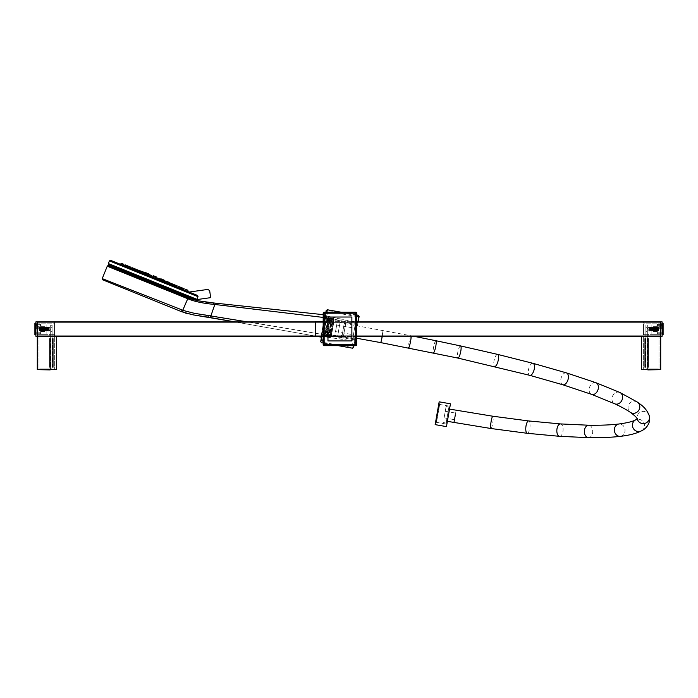 <?xml version="1.0" encoding="UTF-8"?>
<svg xmlns="http://www.w3.org/2000/svg" width="698" height="698" viewBox="0 0 698 698"><rect width="100%" height="100%" fill="white"/><g stroke="black" fill="none" stroke-linecap="round" stroke-linejoin="round"><path stroke-width="0.52" stroke-dasharray="3.49 2.62" d="M356.652 313.201L356.652 344.751L355.692 345.711L324.142 345.711L323.183 344.751L323.183 313.201L324.142 312.242L355.692 312.242L356.652 313.201M356.652 318.934L356.652 339.019L356.652 318.934L355.692 318.934L355.692 339.019L355.692 318.934L356.652 318.934M324.142 339.019L324.142 318.934L324.142 339.019L323.183 339.019L323.183 318.934L323.183 339.019L324.142 339.019M324.142 336.628L324.142 321.324L324.142 336.628L355.692 336.628L355.692 321.324L355.692 336.628L324.142 336.628M323.183 321.804L323.183 336.148L315.252 336.148L315.252 321.804L323.183 321.804L323.183 336.148M327.964 340.929L327.964 317.023L351.871 317.023L351.871 340.929L327.964 340.929M324.142 318.934L323.183 318.934L324.142 318.934M324.142 321.324L355.692 321.324L324.142 321.324M355.692 339.019L356.652 339.019L355.692 339.019M37.291 336.244L37.291 321.9L660.709 321.9L660.709 336.244L37.291 336.244L56.416 336.244L56.416 369.704L37.291 369.704L37.291 321.9L35.86 321.9L35.86 336.244L37.291 336.244M37.291 322.38L37.291 335.764L37.291 322.38L37.291 335.764L37.291 322.38L660.709 322.38L660.709 335.764L660.709 322.38L37.291 322.38M52.114 336.244L50.675 336.244L52.114 336.244L52.114 335.764L50.675 335.764L52.114 335.764L52.114 336.244M645.886 336.244L647.325 336.244L647.325 335.764L645.886 335.764L647.325 335.764L647.325 336.244L645.886 336.244L645.886 335.764L645.886 336.244M356.652 336.244L323.183 336.244M356.652 321.9L315.252 321.9M660.709 335.764L37.291 335.764L660.709 335.764L660.709 322.38L660.709 335.764L643.495 335.764L660.709 335.764M50.675 335.764L50.675 336.244L50.675 335.764L49.244 335.764L50.675 335.764L50.675 334.333L49.244 334.333L50.675 334.333L50.675 335.764M50.675 329.36L50.675 331.367L50.675 329.36M39.681 369.704L39.681 368.945L49.724 368.945A0.96 0.96 0 0 0 50.675 367.986L50.675 325.242L50.675 367.986A0.96 0.96 0 0 1 49.724 368.945L39.681 368.945L39.681 369.896L49.724 369.896A2.391 2.391 0 0 0 52.114 367.506L52.114 336.724L52.114 367.506A2.391 2.391 0 0 1 50.657 369.704M50.675 336.724L52.114 336.724L52.114 325.242L52.114 336.724L50.675 336.724M45.989 369.896L41.592 369.896L45.989 369.896L45.989 368.945L48.476 368.945L45.989 368.945L45.989 369.896M50.675 325.242L52.114 325.242L50.675 325.242M52.114 329.36L52.114 331.367L52.114 329.36M44.079 368.945L41.592 368.945L44.079 368.945L44.079 369.896L44.079 368.945M53.257 367.314L53.257 338.635L52.114 338.635L52.114 367.314L52.114 338.635L52.586 338.635L52.114 338.635L52.114 367.314L52.114 338.635L53.257 338.635L53.257 367.314L52.586 367.314L53.257 367.314L53.257 338.635L53.257 367.314L52.114 367.314L53.257 367.314M50.675 367.314L50.675 338.635L49.532 338.635L49.532 367.314L49.532 338.635L50.012 338.635L49.532 338.635L49.532 367.314L49.532 338.635L50.675 338.635L50.675 367.314L50.012 367.314L50.675 367.314L50.675 338.635L50.675 367.314L49.532 367.314L50.675 367.314M39.009 336.244L54.688 336.244L39.009 336.244L39.009 369.704L54.688 369.704L54.688 336.244L54.688 369.704L39.009 369.704L39.009 336.244M35.86 332.772L35.86 330.023L35.86 333.757L40.641 333.757L40.641 330.023L40.641 332.772L35.86 332.772L35.86 330.023L35.86 333.757L40.641 333.757L40.641 332.772L35.86 332.772M35.86 329.072L35.86 323.331L35.86 329.072M35.86 328.112L35.86 324.387L35.86 328.112L40.641 328.112L40.641 324.387L35.86 324.387L40.641 324.387L40.641 328.112L40.641 324.387L40.641 325.364L35.86 325.364L40.641 325.364L40.641 328.112L35.86 328.112M34.9 334.804L34.9 323.331M35.86 330.023L40.641 330.023L40.641 333.757L40.641 330.023L35.86 330.023M46.853 329.072L46.853 326.681L46.853 329.072M46.853 334.333L46.853 323.811L37.291 323.811L37.291 334.333L37.291 323.811L37.291 334.333L37.291 323.811L54.505 323.811L54.505 334.333L37.291 334.333L46.853 334.333L46.853 323.811L37.291 323.811L54.505 323.811L54.505 334.333L37.291 334.333L46.853 334.333M41.112 329.072L41.112 324.291L41.112 329.072M36.331 329.072L36.331 323.331L36.331 329.072M54.505 322.38L54.505 335.764L37.291 335.764L54.505 335.764L54.505 322.38M49.244 334.333L49.244 335.764L49.244 334.333M38.25 329.072L38.25 326.202L38.25 329.072M39.201 329.072L39.201 326.202L39.201 329.072M39.201 327.964L39.201 330.18L39.454 327.493L39.786 330.651L40.126 327.493L40.458 330.651L40.789 327.493L41.13 330.651L41.461 327.493L41.793 330.651L42.133 327.493L42.465 330.651L42.796 327.493L43.136 330.651L43.468 327.493L43.8 330.651L44.14 327.493L44.471 330.651L44.812 327.493L45.143 330.651L45.466 327.493L45.798 330.643L46.147 327.493L46.478 330.651L46.818 327.493L47.15 330.651L47.481 327.493L47.804 330.643L48.153 327.493L48.459 330.59L48.808 327.502L49.052 329.875L48.659 327.493L48.302 330.625L47.979 327.493L47.656 330.651L47.316 327.493L46.984 330.651L46.653 327.493L46.312 330.651L45.981 327.493L45.649 330.651L45.309 327.493L44.977 330.651L44.646 327.493L44.306 330.651L43.974 327.493L43.634 330.651L43.302 327.493L42.971 330.651L42.63 327.493L42.299 330.651L41.967 327.493L41.627 330.651L41.295 327.493L40.955 330.651L40.624 327.493L40.292 330.651L39.952 327.493L39.62 330.651L39.201 327.964M39.201 330.041L39.201 328.086L39.201 330.041M39.201 330.058L39.646 327.161L39.978 330.983L40.318 327.161L40.65 330.983L40.981 327.161L41.322 330.983L41.653 327.161L41.985 330.983L42.325 327.161L42.657 330.983L42.979 327.17L43.328 330.983L43.651 327.17L44 330.983L44.314 327.188L44.663 330.983L45.03 327.249L45.335 330.983L45.684 327.17L46.007 330.983L46.338 327.161L46.67 330.983L47.01 327.161L47.342 330.983L47.682 327.161L48.014 330.983L48.345 327.161L48.685 330.983L49.244 327.161L49.244 330.983L48.476 327.161L48.127 330.983L47.796 327.161L47.464 330.983L47.124 327.161L46.792 330.983L46.461 327.161L46.12 330.983L45.789 327.161L45.449 330.983L45.126 327.161L44.785 330.983L44.445 327.161L44.114 330.983L43.782 327.161L43.442 330.983L43.11 327.161L42.779 330.983L42.438 327.161L42.107 330.983L41.775 327.161L41.444 330.974L41.103 327.161L40.781 330.974L40.449 327.17L40.109 330.974L39.777 327.17L39.315 330.041M662.14 332.772L662.14 330.023L662.14 333.757L657.359 333.757L657.359 330.023L657.359 332.772L662.14 332.772L662.14 333.757L657.359 333.757L657.359 332.772L662.14 332.772M662.14 329.072L662.14 323.331L662.14 329.072M662.14 328.112L662.14 324.387L662.14 328.112L662.14 324.387L662.14 328.112L657.359 328.112L657.359 324.387L662.14 324.387L657.359 324.387L657.359 328.112L657.359 324.387L657.359 325.364L662.14 325.364L657.359 325.364L657.359 328.112L662.14 328.112M663.1 334.804L663.1 323.331M662.14 330.023L657.359 330.023L657.359 333.757L657.359 330.023L662.14 330.023M644.743 367.314L644.743 338.635L645.886 338.635L645.886 367.314L645.886 338.635L645.414 338.635L645.886 338.635L645.886 367.314L645.886 338.635L644.743 338.635L644.743 367.314L645.414 367.314L644.743 367.314L644.743 338.635L644.743 367.314L645.886 367.314L644.743 367.314M647.325 367.314L647.325 338.635L648.468 338.635L648.468 367.314L648.468 338.635L647.988 338.635L648.468 338.635L648.468 367.314L648.468 338.635L647.325 338.635L647.325 367.314L647.988 367.314L647.325 367.314L647.325 338.635L647.325 367.314L648.468 367.314L647.325 367.314M660.709 336.244L641.584 336.244L641.584 369.704L660.709 369.704L660.709 321.9L662.14 321.9L662.14 336.244L660.709 336.244M658.991 336.244L643.312 336.244L658.991 336.244L658.991 369.704L643.312 369.704L643.312 336.244L643.312 369.704L658.991 369.704L658.991 336.244M647.325 329.36L647.325 331.367L647.325 329.36M658.319 369.704L658.319 368.945L648.276 368.945A0.96 0.96 0 0 1 647.325 367.986L647.325 336.724L647.325 367.986A0.96 0.96 0 0 0 648.276 368.945L658.319 368.945L658.319 369.896L648.276 369.896A2.391 2.391 0 0 1 645.886 367.506L645.886 336.724L645.886 367.506A2.391 2.391 0 0 0 647.343 369.704M647.325 325.242L647.325 336.724L647.325 325.242L645.886 325.242L645.886 336.724L645.886 325.242L647.325 325.242M647.325 336.724L645.886 336.724L647.325 336.724M652.011 369.896L649.524 369.896L653.921 369.896L652.011 369.896L652.011 368.945L649.524 368.945L653.921 368.945L652.011 368.945L652.011 369.896M653.921 369.896L656.408 369.896L653.921 369.896L653.921 368.945L656.408 368.945L653.921 368.945L653.921 369.896M645.886 329.36L645.886 331.367L645.886 329.36M651.147 329.072L651.147 326.681L651.147 329.072M651.147 334.333L651.147 323.811L660.709 323.811L660.709 334.333L660.709 323.811L660.709 334.333L660.709 323.811L643.495 323.811L643.495 334.333L660.709 334.333L651.147 334.333L651.147 323.811L660.709 323.811L643.495 323.811L643.495 334.333L660.709 334.333L651.147 334.333M656.888 329.072L656.888 324.291L656.888 329.072M661.669 329.072L661.669 323.331L661.669 329.072M648.756 334.333L647.325 334.333L648.756 334.333L648.756 335.764L647.325 335.764L648.756 335.764L648.756 334.333M643.495 322.38L660.709 322.38L643.495 322.38L643.495 335.764L643.495 322.38M647.325 335.764L647.325 334.333L647.325 335.764M659.75 329.072L659.75 326.202L659.75 329.072M658.799 329.072L658.799 326.202L658.799 329.072M658.799 327.964L658.799 330.18L658.546 327.493L658.214 330.651L657.874 327.493L657.542 330.651L657.211 327.493L656.87 330.651L656.539 327.493L656.207 330.651L655.867 327.493L655.535 330.651L655.204 327.493L654.864 330.651L654.532 327.493L654.201 330.651L653.86 327.493L653.529 330.651L653.188 327.493L652.857 330.651L652.534 327.493L652.202 330.643L651.853 327.493L651.522 330.651L651.182 327.493L650.85 330.651L650.519 327.493L650.196 330.643L649.847 327.493L649.541 330.59L649.192 327.502L648.948 329.875L649.341 327.493L649.698 330.625L650.021 327.493L650.344 330.651L650.684 327.493L651.016 330.651L651.347 327.493L651.688 330.651L652.019 327.493L652.351 330.651L652.691 327.493L653.023 330.651L653.354 327.493L653.694 330.651L654.026 327.493L654.366 330.651L654.698 327.493L655.029 330.651L655.37 327.493L655.701 330.651L656.033 327.493L656.373 330.651L656.705 327.493L657.045 330.651L657.376 327.493L657.708 330.651L658.048 327.493L658.38 330.651L658.799 327.964M658.799 330.058L658.354 327.161L658.022 330.983L657.682 327.161L657.35 330.983L657.019 327.161L656.678 330.983L656.347 327.161L656.015 330.983L655.675 327.161L655.343 330.983L655.003 327.161L654.672 330.983L654.34 327.161L654.017 330.974L653.668 327.161L653.337 330.983L653.005 327.161L652.665 330.983L652.333 327.161L651.993 330.983L651.662 327.161L651.33 330.983L650.99 327.161L650.667 330.983L650.318 327.161L649.995 330.974L649.655 327.161L649.332 330.974L648.992 327.17L648.756 330.041L649.315 330.041L649.524 327.161L649.873 330.983L650.204 327.161L650.536 330.983L650.876 327.161L651.208 330.983L651.539 327.161L651.88 330.983L652.211 327.161L652.551 330.983L652.874 327.161L653.215 330.983L653.555 327.161L653.886 330.983L654.218 327.161L654.558 330.983L654.89 327.161L655.221 330.983L655.562 327.161L655.893 330.983L656.225 327.161L656.556 330.974L656.897 327.161L657.219 330.974L657.551 327.17L657.891 330.974L658.223 327.17L658.685 330.041M648.756 329.072L648.756 330.983L648.756 329.072M353.807 332.518L355.073 325.338L353.807 332.518M453.97 422.499L456.126 410.258L453.97 422.499M444.792 413.975L444.111 417.849L444.792 413.975M444.443 415.938L446.101 406.55L444.443 415.938M447.331 416.113L448.596 408.932L447.331 416.113M447.27 416.436L448.927 407.047L447.27 416.436M455.148 415.807L454.468 419.673L455.148 415.807M345.754 323.139L342.919 339.211L345.754 323.139M324.221 318.628L321.089 336.375L324.221 318.628M324.046 319.623L321.342 334.961L324.046 319.623M345.405 325.137L343.416 336.392L345.405 325.137M344.175 323.846L341.75 337.614L344.175 323.846M343.992 324.884L342.003 336.139L343.992 324.884M335.694 330.634L336.689 325.006L335.694 330.634M337.108 322.642L334.691 336.305L337.108 322.642M339.69 324.474L337.849 334.918L339.69 324.474M339.926 323.139L337.518 336.802L339.926 323.139M353.589 333.792L354.575 328.165L353.589 333.792M354.759 327.126L352.918 337.579L354.759 327.126M107.771 280.753L183.67 310.584L194.323 313.297L208.449 315.191L207.969 317.154L210.316 317.564L210.674 315.54L321.464 334.255L324.404 317.573L321.464 334.255L247.424 321.9M324.404 317.573L324.884 314.842L324.404 317.573L215.124 304.52L215.272 303.133L323.183 314.658M208.449 315.191L210.674 315.54L215.124 304.52L213.614 304.345L213.701 302.967L215.272 303.133M320.967 337.073L321.464 334.255L320.967 337.073M316.229 336.244L234.894 321.9L316.229 336.244M197.499 295.437L189.106 292.052L197.499 295.437L198.023 296.685L109.403 260.886M120.641 264.385L122.935 265.319L120.641 264.385L122.935 265.319L120.641 264.385L122.935 265.319L123.398 264.167L121.103 263.242L123.398 264.167L121.12 263.251L120.641 264.385M124.532 265.964L126.835 266.889L124.532 265.964L126.835 266.889L124.689 266.025L126.835 266.889L127.298 265.746L125.003 264.812L127.298 265.746L125.003 264.812L124.689 266.025M127.577 265.859L128.345 266.165L127.577 265.859L127.115 267.002L129.95 268.145L127.708 267.247L129.95 268.145L127.647 267.221L128.109 266.069L129.113 266.47L127.298 265.746M131.643 268.835L144.024 273.834M144.582 274.061L148.011 275.448M148.7 275.727L151.004 276.652M152.496 277.263L155.689 278.546L152.496 277.263L155.689 278.546L152.496 277.263L153.141 275.666L156.335 276.958L153.141 275.666L156.335 276.958L155.689 278.546M157.181 279.156L159.476 280.081L157.181 279.156M160.174 280.36L163.602 281.748L160.732 280.587L163.602 281.748L160.732 280.587L163.602 281.748L164.187 280.308L161.317 279.148L164.187 280.308L161.317 279.148L160.732 280.587M168.096 283.562L176.76 287.061L174.456 286.136L176.76 287.061L174.456 286.136L176.76 287.061L177.222 285.91L168.558 282.411M184.115 288.702L181.812 287.768L184.115 288.702L181.812 287.768L181.349 288.92L183.644 289.844L178.234 287.663L181.07 288.806L180.302 288.492L181.07 288.806L181.532 287.655L180.765 287.349L181.532 287.655M185.249 290.49L187.544 291.424L185.249 290.49M145.332 274.366L146.946 275.021L145.332 274.366M176.786 285.735L176.324 286.887L174.029 285.962L175.913 286.721M132.271 269.088L134.156 269.847L131.861 268.922L132.323 267.77L134.191 268.529L131.887 267.596L134.191 268.529L131.887 267.596L131.425 268.747M132.672 269.254L134.958 270.178L132.672 269.254L133.126 268.102L135.429 269.027L133.135 268.102M126.347 266.697L128.641 267.622L126.347 266.697L126.809 265.545M140.054 270.894L139.583 272.046L137.305 271.121L139.609 272.054L140.167 270.606L143.038 271.766M166.752 283.022L164.929 282.28L166.752 283.022M127.708 267.247L129.95 268.145M180.477 288.562L178.234 287.663L180.477 288.562M162.695 281.381L163.157 280.23L162.39 279.924L163.157 280.23L162.39 279.924L163.157 280.23L162.695 281.381L161.927 281.067L163.463 281.687L161.159 280.762L162.669 281.373L161.159 280.762L161.622 279.61L163.995 280.57M133.606 269.629L135.848 270.536L133.606 269.629M152.653 277.324L155.532 278.485L152.653 277.324L155.532 278.485L156.108 277.045L153.237 275.885L156.108 277.045L153.237 275.885L152.653 277.324M163.533 281.722L161.238 280.788L163.463 281.687L163.925 280.544M140.089 272.246L137.785 271.321L138.256 270.17L140.071 270.903L132.323 267.77M144.722 274.122L145.184 272.97L147.487 273.895L145.184 272.97L147.487 273.895L147.025 275.047L144.722 274.122L147.025 275.047L145.516 274.445L146.493 274.838L145.533 274.445L146.493 274.838L145.533 274.445L146.118 273.014L147.077 273.398L146.118 273.014L147.077 273.398L146.118 273.014L145.533 274.445M172.336 285.273L168.576 283.754L170.87 284.688L170.399 284.496L170.862 283.344M155.244 278.371L155.706 277.219L155.244 278.371L155.706 277.219L153.403 276.295L155.706 277.219L153.403 276.295L155.706 277.219L153.403 276.295L155.706 277.219L155.244 278.371L152.941 277.438L154.092 277.909M135.438 270.37L137.585 271.234L135.438 270.37M178.234 287.663L180.538 288.588L181 287.436L178.705 286.512M141.432 272.787L143.256 273.529L141.432 272.787M187.544 291.424L188.006 290.272L185.712 289.347M175.512 286.564L173.217 285.63L175.521 286.564L175.983 285.412L173.689 284.487L175.975 285.412M198.38 315.697L197.255 315.531M196.408 315.409L194.253 315.051M193.093 314.85L190.598 314.362M189.996 314.24L188.032 313.777M185.267 313.009L102.772 279.854M213.614 304.345C202.673 303.298 194.061 301.431 187.762 298.735L107.256 266.2M187.762 298.735L187.404 297.549C198.284 301.135 198.284 301.135 187.404 297.549C198.284 301.135 198.284 301.135 187.404 297.549L195.632 300.166M198.241 300.759L198.686 300.847M182.771 310.226L187.465 298.613L187.108 297.427L108.504 265.676L151.946 283.222M181.672 311.736L183.67 310.584M108.862 264.786L195.737 299.887M189.106 292.052L207.882 289.417L209.67 290.638L210.656 297.653L196.801 299.599L198.023 296.685M154.206 276.094L155.27 276.521L154.206 276.094L153.56 277.691L154.624 278.118L153.56 277.691L154.624 278.118L153.56 277.691L154.206 276.094L155.27 276.521L154.206 276.094M154.171 276.6L154.939 276.914L154.171 276.6L153.708 277.752L154.476 278.057L153.708 277.752L154.476 278.057L153.708 277.752L154.476 278.057L153.708 277.752L154.476 278.057L153.708 277.752L154.476 278.057L153.708 277.752L154.171 276.6L154.939 276.914L154.171 276.6L154.939 276.914L154.171 276.6L154.939 276.914L154.476 278.057L154.939 276.914L154.171 276.6L153.708 277.752L154.171 276.6L154.939 276.914L154.171 276.6L153.708 277.752M162.503 279.968L163.236 280.264L162.503 279.968M162.032 281.111L161.238 280.788L162.302 281.224L161.238 280.788L162.032 281.111L162.468 279.95M135.046 268.87L135.543 269.079L135.046 268.87M134.583 270.021L135.08 270.222L134.583 270.021M140.551 271.094L138.248 270.17M139.146 270.527L139.783 270.789L139.146 270.527M138.684 271.679L139.321 271.941L138.684 271.679M169.108 282.297L166.307 281.172L169.108 282.297M167.886 281.809L167.258 281.556L167.886 281.809M167.311 283.248L166.682 282.995L167.311 283.248M175.931 285.395L175.259 285.116L175.931 285.395M175.468 286.546L174.797 286.267L175.468 286.546M144.486 272.691L142.191 271.758L144.486 272.691L142.191 271.758L141.72 272.909L143.256 273.529L141.72 272.909L142.191 271.758M179.735 286.93L180.232 287.131L179.735 286.93M179.264 288.073L179.77 288.283L179.264 288.073M133.266 268.154L132.655 267.91L133.266 268.154M132.803 269.306L132.192 269.053L132.803 269.306M130.413 267.002L128.109 266.069M129.139 266.488L129.645 266.688L129.139 266.488M128.676 267.639L129.182 267.84L128.676 267.639M145.969 273.284L146.72 273.59L145.952 273.284L145.489 274.427L146.257 274.742L145.489 274.427L145.952 273.284M167.215 281.87L165.391 281.137L167.215 281.87M166.848 281.722L166.159 281.442L166.848 281.722M166.386 282.873L165.696 282.594L166.386 282.873M164.013 280.055L160.819 278.764M162.145 279.305L162.948 279.628L162.145 279.305M148.657 273.852L145.463 272.56M146.789 273.101L147.592 273.424L146.789 273.101M146.144 274.698L146.946 275.021L146.144 274.698M126.338 265.353L125.762 265.127L126.338 265.353M125.876 266.505L125.3 266.27L125.876 266.505M125.954 265.205L126.53 265.432L125.954 265.205M125.492 266.348L126.068 266.584L125.492 266.348M169.413 284.095L170.111 284.374L169.413 284.095M175.844 285.36L176.454 285.604L175.844 285.36M175.381 286.503L175.992 286.756L175.381 286.503M146.72 273.59L146.257 274.742L146.72 273.59M138.614 270.318L139.303 270.597L138.614 270.318M138.152 271.461L138.841 271.74L138.152 271.461M159.947 278.93L157.643 278.005M159.17 278.624L158.411 278.31L159.17 278.624L158.716 279.776L157.949 279.462L158.708 279.767M163.14 279.889L162.268 279.54L163.14 279.889M162.555 281.329L161.692 280.971L162.555 281.329M168.576 283.754L169.178 282.332L166.307 281.172L165.723 282.603L166.185 281.46L164.623 280.823L166.927 281.756L164.623 280.823L164.161 281.975M167.59 281.687L168.218 281.94L167.59 281.687M167.014 283.126L167.642 283.379L167.014 283.126M141.755 271.252L141.127 270.999L141.755 271.252M141.171 272.682L140.542 272.429L141.171 272.682M165.417 281.146L166.159 281.442L165.417 281.146M164.946 282.289L165.696 282.594L164.929 282.28L165.696 282.594L164.929 282.28L165.391 281.137L166.159 281.442L165.391 281.137L164.929 282.28L165.391 281.137M182.771 288.152L183.347 288.387L182.771 288.152M182.309 289.304L182.885 289.539L182.309 289.304M186.794 289.783L187.239 289.958L186.794 289.783M186.331 290.926L186.776 291.11L186.331 290.926M122.185 263.678L122.639 263.861L122.185 263.678M121.722 264.83L122.167 265.004L121.722 264.83M137.087 269.698L136.511 269.463L137.087 269.698M136.625 270.85L136.049 270.615L136.625 270.85M162.364 279.575L163.227 279.924L162.364 279.575M161.779 281.015L162.643 281.364L161.779 281.015M147.453 275.221L148.028 273.782L145.158 272.621M147.322 273.311L146.528 272.988L147.322 273.311M146.676 274.907L145.882 274.584L146.676 274.907M179.971 287.026L179.465 286.817L179.971 287.026M179.508 288.169L179.002 287.969L179.508 288.169L180.005 287.035L181 287.436M181.838 289.112L182.3 287.969L180.005 287.035M181.812 287.768L182.3 287.969M170.033 284.348L169.344 284.069L170.033 284.348M155.706 277.219L153.403 276.295L152.941 277.438L153.403 276.295M132.812 267.971L133.423 268.215L132.812 267.971M132.35 269.123L132.96 269.367L132.35 269.123M129.383 266.584L128.877 266.383L129.383 266.584M128.912 267.735L128.415 267.535L128.912 267.735M173.828 284.54L174.334 284.749L173.828 284.54M173.366 285.691L173.863 285.892L173.366 285.691M141.895 271.644L143.718 272.377L141.895 271.644M162.678 279.514L161.884 279.2L162.678 279.514M183.155 288.309L182.579 288.082L183.155 288.309M182.693 289.461L182.117 289.225L182.693 289.461M143.701 272.368L142.95 272.072L143.701 272.368M143.23 273.52L142.488 273.215L143.23 273.52M122.316 263.731L121.871 263.547L122.316 263.731M121.853 264.882L121.408 264.699L121.853 264.882M133.763 268.355L133.091 268.084L133.763 268.355M133.301 269.507L132.62 269.227L133.301 269.507M177.004 285.822L174.928 284.985L177.004 285.822M176.297 285.543L175.687 285.299L176.297 285.543M175.835 286.686L175.224 286.442L175.835 286.686M172.406 283.964L171.83 283.737L172.406 283.964M171.944 285.116L171.368 284.889L171.944 285.116M169.448 282.777L170.094 283.03L169.448 282.777M168.986 283.92L169.631 284.182L168.986 283.92M151.466 275.509L149.171 274.576M150.689 275.195L149.93 274.89L150.698 275.195L150.236 276.347L149.468 276.042L150.227 276.347M141.458 271.129L142.078 271.382L141.458 271.129M140.874 272.569L141.502 272.822L140.874 272.569M155.27 276.521L154.624 278.118L155.27 276.521M175.346 285.159L176.027 285.43L175.346 285.159M174.884 286.302L175.556 286.581L174.884 286.302M186.924 289.836L186.479 289.653L186.924 289.836M186.462 290.987L186.008 290.804L186.462 290.987M166.927 281.756L166.456 282.899L166.927 281.756L166.168 281.451M133.178 268.119L133.85 268.39L133.178 268.119M132.716 269.271L133.388 269.541L132.716 269.271M139.234 270.562L138.536 270.283L139.234 270.562M138.771 271.714L138.073 271.435L138.771 271.714M145.908 273.267L146.641 273.564L145.908 273.267M145.446 274.41L146.179 274.707L145.446 274.41M155.148 276.661L154.197 276.277L155.148 276.661L154.572 278.101L153.612 277.708L154.572 278.101L153.612 277.708L154.572 278.101L155.148 276.661L154.197 276.277L155.148 276.661M154.197 276.277L153.612 277.708L154.197 276.277M324.3 318.192L321.56 333.723L324.3 318.192L326.184 318.524L323.444 334.054L326.184 318.524M331.166 317.459L328.575 336.907L333.129 317.834L332.641 323.174L333.557 317.983L328.967 336.951L331.166 317.459L326.585 336.549L328.81 317.049L324.238 336.139L326.498 316.735L323.113 335.939L326.516 316.639L328.444 316.979L326.228 336.48L330.773 317.424L329.884 318.471L328.104 335.607L332.239 318.89L330.433 335.991L333.81 322.04L331.28 336.41L334.307 319.23L329.831 335.904L331.637 318.759L327.475 335.494L329.29 318.34L325.12 335.084L326.934 317.922L327.563 318.035L325.748 335.188L329.884 318.471M326.961 317.956L326.516 316.639L328.81 317.04M333.976 321.106L331.655 334.29L333.976 321.106L324.09 319.37L321.769 332.545L324.09 319.37M333.557 317.983L333.347 324.666L330.721 336.785L332.641 323.174M327.266 318.384L328.627 316.761M326.367 316.369L327.092 318.349M341.383 312.242L356.652 314.938M321.647 336.244L325.879 312.242M338.451 345.711L323.183 343.015M358.153 321.9L353.956 345.711M358.423 316.848A0.96 0.96 55 0 0 357.646 315.74L357.481 316.683L359.138 316.342L358.362 315.234L327.283 309.755L327.79 310.47A0.96 0.96 -35 0 0 326.681 311.247L357.481 316.683L356.277 323.506L357.044 324.614L358.423 316.848M359.138 316.342L353.659 347.421L352.551 348.197L321.473 342.718L320.696 341.61L326.175 310.531L326.681 311.247L325.434 318.07A0.96 0.689 9 0 0 325.425 318.087A0.96 0.96 -80 0 0 326.202 319.178L357.044 324.614M354.601 338.94L323.68 333.496L354.601 338.94L353.415 339.708L352.054 347.464L322.206 342.203A0.96 0.96 145 0 1 322.188 342.195L321.412 341.104L320.696 341.61M353.659 347.421L353.153 346.705L354.523 338.931L323.68 333.496A0.96 0.96 0 0 0 322.581 334.246A0.96 0.689 11 0 1 323.602 333.749L322.956 336.619L321.953 337.186L322.581 334.246A0.96 0.96 100 0 1 323.68 333.496M353.153 346.705L352.054 347.464A0.96 0.96 55 0 1 352.036 347.456L352.551 348.197M354.575 339.141L357.167 324.439M323.602 333.749L326.594 315.993L357.594 322.581M322.188 342.195L323.724 333.496A0.96 0.96 100 0 0 322.616 334.272L325.434 318.07A0.96 0.689 9 0 0 326.219 318.907M356.277 323.506L325.477 318.079A0.96 0.96 -80 0 0 326.254 319.187L327.79 310.47L357.646 315.74L358.362 315.234M437.463 411.488L435.395 423.215L437.463 411.488L437.934 411.567L439.391 403.322L435.866 423.293L437.934 411.576M450.463 403.819L446.45 426.618M448.229 416.523L449.782 407.684L448.229 416.523M439.164 401.821L435.151 424.628M435.997 422.578L439.286 403.889L435.997 422.578M446.205 422.465L448.84 407.519L446.205 422.465M445.961 423.861L449.093 406.105L445.961 423.861M436.547 422.203L439.679 404.447L436.547 422.203M52.586 367.314L52.586 338.635L52.586 367.314M52.778 338.635L52.778 367.314L52.778 338.635M50.012 367.314L50.012 338.635L50.012 367.314M50.195 338.635L50.195 367.314L50.195 338.635M645.222 338.635L645.222 367.314L645.222 338.635M645.414 367.314L645.414 338.635L645.414 367.314M647.805 338.635L647.805 367.314L647.805 338.635M647.988 367.314L647.988 338.635L647.988 367.314M382.321 336.244L383.097 330.398L380.829 342.622M411.148 336.244A6.212 0.654 -78.9 0 0 411 335.712A6.212 0.654 -78.9 0 0 408.967 342.753A6.212 0.654 -78.9 0 0 408.609 347.909M435.918 340.72A6.212 0.986 -78.4 0 0 433.493 347.674A6.212 0.986 -78.4 0 0 433.414 352.891M460.558 345.929A6.212 1.37 -77.7 0 0 457.679 352.795A6.212 1.37 -77.7 0 0 457.914 358.074M497.604 354.383A6.212 1.998 -76.6 0 0 493.983 361.084A6.212 1.998 -76.6 0 0 494.716 366.476M532.984 363.326A6.212 2.748 -75 0 0 528.465 369.8A6.212 2.748 -75 0 0 529.773 375.332M566.392 372.872A6.212 3.534 -73 0 0 560.895 379.058A6.212 3.534 -73 0 0 562.763 384.755M595.9 382.696A6.212 4.371 -69.9 0 0 589.26 388.507A6.212 4.371 -69.9 0 0 591.634 394.379M619.876 392.477A6.212 5.122 -65.2 0 0 612.05 397.799A6.212 5.122 -65.2 0 0 614.659 403.758M637.44 402.135A6.212 5.715 -55.5 0 0 628.139 406.629A6.212 5.715 -55.5 0 0 630.407 412.387M649.315 415.886A6.212 6.099 -15.1 0 0 637.204 416.505A6.212 6.099 -15.1 0 0 637.318 419.114M641.383 430.893A6.212 5.977 61.9 0 0 643.731 422.595A6.212 5.977 61.9 0 0 635.529 419.926M620.443 436.329A6.212 5.314 83.1 0 0 624.972 429.523A6.212 5.314 83.1 0 0 618.952 423.991M588.449 437.646A6.212 4.162 90.9 0 0 592.707 431.495A6.212 4.162 90.9 0 0 588.641 425.222M559.526 436.32A6.212 3.115 94.1 0 0 563.077 430.352A6.212 3.115 94.1 0 0 560.415 423.922M527.208 433.292A6.212 2.042 96.5 0 0 529.939 427.342A6.212 2.042 96.5 0 0 528.613 420.938M490.999 428.52A6.212 0.934 98.5 0 0 492.832 422.508A6.212 0.934 98.5 0 0 492.832 416.226M108.33 263.539L196.949 299.346M321.412 341.104L322.616 334.272L353.415 339.708M321.473 342.718L322.206 342.203M50.675 331.367L52.114 331.367M50.675 327.353L52.114 327.353M48.476 368.945L48.476 369.896M41.592 368.945L41.592 369.896M36.331 333.853L41.112 333.853M36.331 324.291L41.112 324.291M36.331 323.331L35.86 323.331M36.331 334.804L35.86 334.804M41.112 331.463L46.853 331.463M41.112 326.681L46.853 326.681M38.25 331.943L39.201 331.943M38.25 326.202L39.201 326.202M48.014 330.983L49.244 330.983L51.155 329.072L49.017 327.161M47.01 327.161L48.668 327.502M46.007 330.983L47.665 330.643M45.004 327.161L46.661 327.502M44 330.983L45.658 330.643M44.122 327.502L44.655 327.502M43.119 330.643L43.651 330.643M42.997 327.161L44.14 327.493M41.627 330.651L43.136 330.651M42.116 327.502L42.648 327.502M41.112 330.643L41.644 330.643M40.624 327.493L42.133 327.493M39.62 330.651L41.13 330.651M40.109 327.502L40.641 327.502M39.201 330.808L39.638 330.643M39.201 327.336L39.76 327.161M647.325 327.353L645.886 327.353M647.325 331.367L645.886 331.367M649.524 368.945L649.524 369.896M656.408 368.945L656.408 369.896M661.669 324.291L656.888 324.291M661.669 333.853L656.888 333.853M661.669 334.804L662.14 334.804M661.669 323.331L662.14 323.331M656.888 326.681L651.147 326.681M656.888 331.463L651.147 331.463M659.75 326.202L658.799 326.202M659.75 331.943L658.799 331.943M648.983 327.161L646.845 329.072L648.756 330.983L649.986 330.983M650.99 327.161L649.332 327.502M651.993 330.983L650.335 330.643M652.996 327.161L651.339 327.502M654 330.983L652.342 330.643M653.878 327.502L653.345 327.502M655.003 327.161L653.86 327.493M654.881 330.643L654.349 330.643M656.373 330.651L654.864 330.651M655.884 327.502L655.352 327.502M657.376 327.493L655.867 327.493M656.888 330.643L656.356 330.643M658.38 330.651L656.87 330.651M657.891 327.502L657.359 327.502M658.799 327.336L658.24 327.161M658.799 330.808L658.362 330.643M356.652 338.242L337.849 334.918M413.687 336.244L340.013 322.677M443.282 422.552L446.101 423.058M446.101 406.55L448.927 407.047M449.538 409.098L448.596 408.932M447.374 421.339L446.432 421.173M444.111 417.849L454.468 419.673M445.272 411.253L455.628 413.085M346.243 320.382L324.753 315.583M342.919 339.211L321.612 336.445M344.594 321.481L324.509 316.997M341.75 337.614L321.342 334.961M345.746 323.209L344.332 322.956M343.416 336.392L342.003 336.139M334.691 336.305L337.518 336.802M337.518 320.303L340.345 320.801M335.529 331.602L353.415 334.752M336.689 325.006L354.575 328.165M154.939 276.914L154.476 278.057M161.238 280.788L161.7 279.645M163.236 280.264L162.765 281.407M133.554 269.603L134.016 268.46M134.784 268.765L134.313 269.917M135.543 269.079L135.08 270.222M139.015 270.475L138.553 271.627M139.783 270.789L139.321 271.941M167.258 281.556L166.682 282.995L167.258 281.556M168.218 281.94L167.642 283.379L168.218 281.94M162.39 279.924L161.927 281.067L162.39 279.924M174.029 285.962L174.491 284.81M175.259 285.116L174.797 286.267L175.259 285.116M176.027 285.43L175.556 286.581L176.027 285.43M142.95 272.072L142.488 273.215M143.718 272.377L143.256 273.529M179.465 286.817L179.002 287.969L179.465 286.817M180.232 287.131L179.77 288.283L180.232 287.131M133.719 269.672L134.191 268.529L133.719 269.672M132.655 267.91L132.192 269.053L132.655 267.91M133.423 268.215L132.96 269.367L133.423 268.215M128.877 266.383L128.415 267.535L128.877 266.383M129.645 266.688L129.182 267.84L129.645 266.688M167.223 283.214L167.686 282.062M166.159 281.442L165.696 282.594M163.367 281.652L163.943 280.212L163.367 281.652M162.948 279.628L162.302 281.224L162.948 279.628M144.818 274.157L145.402 272.726L144.818 274.157M146.528 272.988L145.882 274.584L146.528 272.988M146.946 275.021L147.409 273.869M125.762 265.127L125.3 266.27L125.762 265.127M126.53 265.432L126.068 266.584L126.53 265.432M169.806 282.917L169.344 284.069L169.806 282.917M170.574 283.231L170.111 284.374L170.574 283.231M174.456 286.136L174.928 284.985L174.456 286.136M175.687 285.299L175.224 286.442L175.687 285.299M176.454 285.604L175.992 286.756L176.454 285.604M138.536 270.283L138.073 271.435L138.536 270.283M139.303 270.597L138.841 271.74L139.303 270.597M158.411 278.31L157.949 279.462M162.268 279.54L161.692 280.971L162.268 279.54M163.227 279.924L162.643 281.364L163.227 279.924M141.127 270.999L140.542 272.429L141.127 270.999M142.078 271.382L141.502 272.822L142.078 271.382M182.579 288.082L182.117 289.225L182.579 288.082M183.347 288.387L182.885 289.539L183.347 288.387M186.479 289.653L186.008 290.804L186.479 289.653M187.239 289.958L186.776 291.11L187.239 289.958M121.871 263.547L121.408 264.699L121.871 263.547M122.639 263.861L122.167 265.004L122.639 263.861M128.641 267.622L129.113 266.47M128.345 266.165L127.882 267.317M137.585 271.234L138.047 270.082M135.281 270.309L135.752 269.158M136.511 269.463L136.049 270.615M137.279 269.777L136.817 270.929M147.077 273.398L146.493 274.838L147.077 273.398M180.765 287.349L180.302 288.492M170.87 284.688L171.342 283.536M174.631 286.206L175.093 285.054M173.566 284.435L173.104 285.587M174.334 284.749L173.863 285.892M134.958 270.178L135.429 269.027M133.894 268.407L133.431 269.559M134.662 268.721L134.199 269.864M140.961 272.595L141.424 271.452M134.156 269.847L134.618 268.704M133.091 268.084L132.62 269.227L133.091 268.084M133.85 268.39L133.388 269.541L133.85 268.39M172.895 285.499L173.366 284.356M170.6 284.575L171.062 283.423M171.83 283.737L171.368 284.889M172.598 284.042L172.136 285.194M169.326 282.725L168.864 283.877M170.094 283.03L169.631 284.182M149.93 274.89L149.468 276.042M139.609 272.054L140.071 270.903M137.305 271.121L137.776 269.978M173.217 285.63L173.689 284.487M174.448 284.793L173.985 285.944M175.215 285.107L174.753 286.25M145.882 273.25L145.411 274.401M146.641 273.564L146.179 274.707M323.113 335.939L324.238 336.139M331.28 336.41L330.739 336.794L330.433 336M323.444 334.054L321.56 333.723M332.265 318.864L331.637 318.759M329.918 318.454L329.29 318.34M330.459 336.026L328.967 336.959M328.104 335.607L326.612 336.541M325.748 335.197L324.256 336.131M326.202 336.471L325.722 335.162M328.557 336.89L328.077 335.581M333.138 317.817L332.239 318.881M334.019 319.195L333.539 317.895M331.663 318.785L331.192 317.477M329.308 318.367L328.837 317.067M331.655 334.29L321.769 332.545M354.34 341.025L322.956 336.619M326.594 315.993L325.844 315.112L325.425 318.087A0.96 0.96 0 0 0 326.202 319.178M438.92 403.235L439.391 403.313M435.395 423.215L435.866 423.293M435.971 422.726L436.52 422.334L445.935 423.991M439.286 403.889L439.679 404.447L449.093 406.105M446.188 422.587L447.13 422.752M448.84 407.519L449.782 407.684"/><path stroke-width="1.05" d="M356.652 313.201L356.652 344.751A0.96 0.96 0 0 1 355.692 345.711L324.142 345.711A0.96 0.96 0 0 1 323.183 344.751L323.183 313.201A0.96 0.96 0 0 1 324.142 312.242L355.692 312.242A0.96 0.96 0 0 1 356.652 313.201A0.96 0.96 0 0 0 355.692 312.242L355.692 313.201L324.142 313.201L324.142 344.751L355.692 344.751L355.692 313.201L356.652 313.201M351.871 340.929L327.964 340.929L327.964 317.023L351.871 317.023L351.871 340.929M323.183 321.804L315.252 321.804L315.252 336.148L323.183 336.148M315.252 321.9L37.291 321.9L37.291 336.244L56.416 336.244L56.416 369.704L37.291 369.704L37.291 336.244L323.183 336.244M356.652 336.244L660.709 336.244L660.709 321.9L662.14 321.9L662.14 336.244L641.584 336.244L641.584 369.704L660.709 369.704L660.709 321.9L356.652 321.9M39.681 369.704L49.724 369.896A2.391 2.391 0 0 0 50.657 369.704M35.86 323.331L34.9 323.331L34.9 334.804L35.86 334.804M35.86 336.244L37.291 336.244L37.291 321.9L35.86 321.9L35.86 336.244M662.14 323.331L663.1 323.331L663.1 334.804L662.14 334.804M658.319 369.704L648.276 369.896A2.391 2.391 0 0 1 647.343 369.704M455.236 415.319L453.97 422.499L455.236 415.319M247.424 321.9L194.271 313.289L183.67 310.584L182.771 310.226L187.753 298.727C194.114 301.431 202.725 303.298 213.614 304.337L322.607 317.346M323.183 314.658L213.701 302.967C202.499 301.92 193.73 300.114 187.404 297.549L187.753 298.727M182.771 310.226L180.73 311.352L182.771 310.226L102.24 278.615L102.772 279.854L181.672 311.736L193.093 314.85L234.894 321.9L210.316 317.564L215.272 303.133M320.967 337.073L316.229 336.244L320.967 337.073L321.115 336.244M189.106 292.052L207.882 289.417L209.67 290.638L210.656 297.653L196.801 299.599L198.023 296.685L197.499 295.437L187.544 291.424L187.989 290.263L185.712 289.347L185.249 290.49L187.526 291.415M197.499 295.437L110.65 260.354L120.641 264.385L121.103 263.242L123.398 264.167L122.935 265.319L124.689 266.025M124.532 265.964L125.003 264.812L127.298 265.746L127.115 267.002M127.298 265.746L130.413 267.002L129.95 268.145L131.643 268.835M141.72 272.909L142.191 271.758L144.486 272.691L144.024 273.834L144.582 274.061L145.158 272.621L148.028 273.782L147.453 275.221M145.463 272.56L148.657 273.852L148.011 275.448L148.7 275.727L149.171 274.576L151.466 275.509L151.004 276.652L152.653 277.324L153.237 275.885L156.108 277.045L155.532 278.485L157.181 279.156L160.174 280.36L160.819 278.764L164.013 280.055M160.732 280.587L161.317 279.148L164.187 280.308L163.602 281.748L168.096 283.562L168.558 282.411L177.222 285.91L176.76 287.061L178.234 287.663L178.705 286.512L181 287.436L184.115 288.702L183.644 289.844L185.249 290.49L185.712 289.347M181.07 288.806L183.644 289.844L184.115 288.702M175.913 286.721L176.786 285.735M181 287.436L180.538 288.588L181.349 288.92L181.812 287.768M137.785 271.313L140.089 272.246L140.551 271.094L132.323 267.77L131.887 267.596L131.425 268.747M128.109 266.069L127.708 267.247M163.925 280.544L163.533 281.722L163.925 280.544L161.622 279.61L161.159 280.762L162.669 281.373M154.092 277.909L155.244 278.371L155.706 277.219L153.403 276.295L152.941 277.438M145.516 274.445L147.025 275.047L147.487 273.895L145.114 272.944L144.652 274.087M170.399 284.496L172.336 285.273L172.799 284.13M132.323 267.77L132.271 269.088M208.301 315.967L207.969 317.154L198.38 315.697M197.255 315.531L196.408 315.409M194.253 315.051L193.093 314.85M190.598 314.362L189.996 314.24M188.032 313.777L185.267 313.009M151.946 283.222L187.108 297.427A0.96 0.777 -68 0 1 187.465 298.604L107.256 266.2L102.24 278.615L107.771 280.753M196.836 299.608L195.632 300.157L198.241 300.759M198.686 300.847L213.701 302.967L213.614 304.337M183.67 310.584L182.091 311.814M195.737 299.887L108.862 264.786L107.256 266.2M152.496 277.263L153.141 275.666L156.335 276.958L155.689 278.546M157.181 279.156L157.643 278.005L159.947 278.93L159.476 280.081M164.161 281.975L164.623 280.823L169.108 282.297L168.576 283.754M166.168 281.451L166.927 281.756L166.456 282.899M140.054 270.894L143.038 271.766M325.879 312.242L326.175 310.531L327.283 309.755L341.383 312.242M356.652 314.938L358.362 315.234L359.138 316.342L358.153 321.9M323.183 343.015L321.473 342.718L320.696 341.61L321.647 336.244M353.956 345.711L353.659 347.421L352.551 348.197L338.451 345.711M450.472 403.81L439.164 401.821L435.151 424.628L446.45 426.618L450.463 403.819M324.142 312.242A0.96 0.96 0 0 0 323.183 313.201L324.142 313.201L324.142 312.242M356.652 344.751L355.692 344.751L355.692 345.711M324.142 345.711L324.142 344.751L323.183 344.751M528.613 420.938A6.212 2.042 96.5 0 0 526.048 425.754A6.212 2.042 96.5 0 0 527.208 433.292L490.999 428.52A6.212 0.934 98.5 0 1 491.174 421.164A6.212 0.934 98.5 0 1 492.832 416.226L528.613 420.938L560.415 423.922L588.641 425.222C600.69 425.387 610.794 424.977 618.952 423.991C627.101 422.918 632.632 421.566 635.529 419.926A6.212 5.977 61.9 0 0 634.953 430.3A6.212 5.977 61.9 0 0 641.383 430.893C645.571 428.965 648.302 425.667 649.568 421.007L649.315 415.886A6.212 6.099 -15.1 0 1 644.9 423.389A6.212 6.099 -15.1 0 1 637.318 419.114C637.143 419.341 638.443 418.329 630.407 412.387C626.516 409.7 621.264 406.829 614.659 403.758L591.634 394.379L562.763 384.755L529.773 375.332L457.914 358.074L380.829 342.622L382.321 336.244M408.609 347.909A6.212 0.654 -78.9 0 0 410.197 343.146A6.212 0.654 -78.9 0 0 411.148 336.244M433.414 352.891A6.212 0.986 -78.4 0 0 435.631 347.002A6.212 0.986 -78.4 0 0 435.918 340.72L413.687 336.244M457.914 358.074A6.212 1.37 -77.7 0 0 460.575 352.298A6.212 1.37 -77.7 0 0 460.558 345.929L435.918 340.72M494.716 366.476A6.212 1.998 -76.6 0 0 498.102 360.892A6.212 1.998 -76.6 0 0 497.604 354.383L460.558 345.929M529.773 375.332A6.212 2.748 -75 0 0 534.031 370.036A6.212 2.748 -75 0 0 532.984 363.326L497.604 354.383M562.763 384.755A6.212 3.534 -73 0 0 567.954 379.852A6.212 3.534 -73 0 0 566.392 372.872L532.984 363.326M591.634 394.379A6.212 4.371 -69.9 0 0 597.881 390.042A6.212 4.371 -69.9 0 0 595.9 382.696L566.392 372.872M614.659 403.758A6.212 5.122 -65.2 0 0 621.918 400.268A6.212 5.122 -65.2 0 0 619.876 392.477L595.9 382.696M630.407 412.387A6.212 5.715 -55.5 0 0 638.644 410.494A6.212 5.715 -55.5 0 0 637.44 402.135L619.876 392.477M618.952 423.991A6.212 5.314 83.1 0 0 614.476 428.694A6.212 5.314 83.1 0 0 620.443 436.329C629.282 435.325 636.262 433.51 641.383 430.893M588.641 425.222A6.212 4.162 90.9 0 0 584.523 429.916A6.212 4.162 90.9 0 0 588.449 437.646C600.908 437.829 611.57 437.393 620.443 436.329M560.415 423.922A6.212 3.115 94.1 0 0 557.021 428.659A6.212 3.115 94.1 0 0 559.526 436.32L588.449 437.646M196.949 299.346L108.33 263.539L109.403 260.886L198.023 296.685M380.829 342.622L356.652 338.242M649.315 415.886C646.365 407.745 640.398 404.386 637.44 402.135M635.529 419.926L637.422 418.547M527.208 433.292L559.526 436.32M490.999 428.52L447.374 421.339M492.832 416.226L449.538 409.098M321.612 336.445L321.089 336.375M187.108 297.427L108.504 265.676M108.33 263.539L108.862 264.786M109.403 260.886L110.65 260.354M135.848 270.536L136.311 269.384M144.722 274.122L145.184 272.97M170.87 284.688L171.342 283.536M139.609 272.054L140.071 270.903M137.305 271.121L137.776 269.978M148.011 275.448L148.657 273.852M178.234 287.663L178.705 286.512M129.95 268.145L130.413 267.002M160.174 280.36L160.819 278.764M144.024 273.834L144.486 272.691M174.029 285.962L174.491 284.81M134.156 269.847L134.618 268.704M144.582 274.061L145.158 272.621"/></g></svg>
